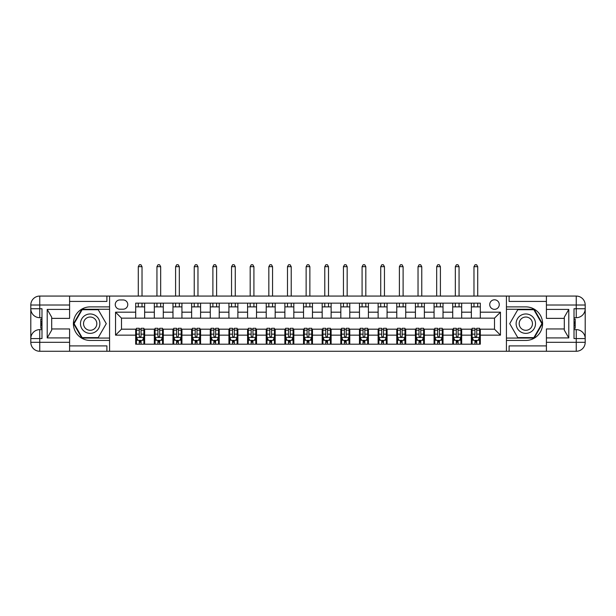 <?xml version="1.0" encoding="UTF-8"?>
<svg xmlns="http://www.w3.org/2000/svg" width="616" height="616" viewBox="0 0 616 616"><rect width="100%" height="100%" fill="white"/><g stroke="black" fill="none" stroke-linecap="round" stroke-linejoin="round"><path stroke-width="0.92" d="M494.494 299.792A4.774 4.774 0 0 0 489.72 304.566A4.774 4.774 0 0 0 494.494 309.34A4.774 4.774 0 0 0 499.268 304.566A4.774 4.774 0 0 0 494.494 299.792M69.593 345.892L106.891 345.892L106.891 351.266L546.407 351.266L546.407 342.311L576.245 342.311L576.245 338.584L574.012 338.584L574.012 308.747L576.245 308.747L576.245 305.012L546.407 305.012L546.407 309.417L568.791 309.417L568.791 337.915L564.31 330.161L564.31 317.171L568.791 309.417M119.866 309.194L123.154 309.194A4.628 4.628 0 0 0 127.774 304.566A4.628 4.628 0 0 0 123.154 299.946L119.866 299.946A4.628 4.628 0 0 0 115.246 304.566A4.628 4.628 0 0 0 119.866 309.194M506.429 306.884L506.429 340.448L525.818 340.448A16.786 16.786 0 0 0 542.604 323.662A16.786 16.786 0 0 0 525.818 306.884L506.429 306.884L506.429 296.065L69.593 296.065L69.593 305.012L39.755 305.012L39.755 308.747L41.988 308.747L41.988 338.584L39.755 338.584L39.755 342.311L69.593 342.311L69.593 337.915L47.209 337.915L47.209 309.417L51.69 317.171L51.69 330.161L47.209 337.915M109.571 340.448L109.571 306.884L90.182 306.884A16.786 16.786 0 0 0 73.396 323.662A16.786 16.786 0 0 0 90.182 340.448L109.571 340.448L109.571 351.266M135.682 335.15L115.539 335.15L115.539 312.181L135.682 312.181L135.682 318.149L121.506 318.149L121.506 329.183L135.682 329.183L135.682 344.182L480.318 344.182L480.318 329.183L494.494 329.183L494.494 318.149L480.318 318.149L480.318 312.181L500.462 312.181L500.462 335.15L480.318 335.15M480.318 312.181L480.318 303.149L135.682 303.149L135.682 312.181M471.363 303.149L471.363 318.149L480.318 318.149M471.363 318.149L135.682 318.149M135.682 329.183L136.429 329.183M139.262 329.183L141.056 329.183M143.89 329.183L144.637 329.183L144.637 344.182M155.078 329.183L144.637 329.183M157.912 329.183L159.706 329.183M162.539 329.183L163.286 329.183L163.286 344.182M173.727 329.183L163.286 329.183M176.561 329.183L178.355 329.183M181.189 329.183L181.936 329.183L181.936 344.182M192.377 329.183L181.936 329.183M195.21 329.183L196.997 329.183M199.838 329.183L200.585 329.183L200.585 344.182M211.026 329.183L200.585 329.183M213.86 329.183L215.646 329.183M218.488 329.183L219.227 329.183L219.227 344.182M229.676 329.183L219.227 329.183M232.509 329.183L234.296 329.183M237.137 329.183L237.876 329.183L237.876 344.182M248.325 329.183L237.876 329.183M251.159 329.183L252.945 329.183M255.786 329.183L256.525 329.183L256.525 344.182M266.974 329.183L256.525 329.183M269.808 329.183L271.594 329.183M274.428 329.183L275.175 329.183L275.175 344.182M285.624 329.183L275.175 329.183M288.457 329.183L290.244 329.183M293.077 329.183L293.824 329.183L293.824 344.182M304.273 329.183L293.824 329.183M307.107 329.183L308.893 329.183M311.727 329.183L312.474 329.183L312.474 344.182M322.923 329.183L312.474 329.183M325.756 329.183L327.543 329.183M330.376 329.183L331.123 329.183L331.123 344.182M341.572 329.183L331.123 329.183M344.406 329.183L346.192 329.183M349.026 329.183L349.773 329.183L349.773 344.182M360.214 329.183L349.773 329.183M363.055 329.183L364.841 329.183M367.675 329.183L368.422 329.183L368.422 344.182M378.863 329.183L368.422 329.183M381.704 329.183L383.491 329.183M386.324 329.183L387.071 329.183L387.071 344.182M397.512 329.183L387.071 329.183M400.354 329.183L402.14 329.183M404.974 329.183L405.721 329.183L405.721 344.182M416.162 329.183L405.721 329.183M419.003 329.183L420.79 329.183M423.623 329.183L424.37 329.183L424.37 344.182M434.811 329.183L424.37 329.183M437.645 329.183L439.439 329.183M442.273 329.183L443.02 329.183L443.02 344.182M453.461 329.183L443.02 329.183M456.294 329.183L458.088 329.183M460.922 329.183L461.669 329.183L461.669 344.182M472.11 329.183L461.669 329.183M474.944 329.183L476.738 329.183M479.571 329.183L480.318 329.183M144.637 303.149L144.637 318.149M135.682 306.884L144.637 306.884M135.682 340.448L136.429 340.448M139.262 340.448L141.056 340.448M143.89 340.448L144.637 340.448M154.331 329.183L154.331 344.182M154.331 303.149L154.331 318.149M163.286 303.149L163.286 318.149M154.331 306.884L163.286 306.884M154.331 340.448L155.078 340.448M157.912 340.448L159.706 340.448M162.539 340.448L163.286 340.448M172.981 329.183L172.981 344.182M172.981 340.448L173.727 340.448M176.561 340.448L178.355 340.448M181.189 340.448L181.936 340.448M172.981 303.149L172.981 318.149M181.936 303.149L181.936 318.149M172.981 306.884L181.936 306.884M191.63 329.183L191.63 344.182M191.63 340.448L192.377 340.448M195.21 340.448L196.997 340.448M199.838 340.448L200.585 340.448M191.63 303.149L191.63 318.149M200.585 303.149L200.585 318.149M191.63 306.884L200.585 306.884M210.279 329.183L210.279 344.182M210.279 340.448L211.026 340.448M213.86 340.448L215.646 340.448M218.488 340.448L219.227 340.448M210.279 303.149L210.279 318.149M219.227 303.149L219.227 318.149M210.279 306.884L219.227 306.884M228.929 329.183L228.929 344.182M228.929 340.448L229.676 340.448M232.509 340.448L234.296 340.448M237.137 340.448L237.876 340.448M228.929 303.149L228.929 318.149M237.876 303.149L237.876 318.149M228.929 306.884L237.876 306.884M247.578 329.183L247.578 344.182M247.578 340.448L248.325 340.448M251.159 340.448L252.945 340.448M255.786 340.448L256.525 340.448M247.578 303.149L247.578 318.149M256.525 303.149L256.525 318.149M247.578 306.884L256.525 306.884M266.228 329.183L266.228 344.182M266.228 340.448L266.974 340.448M269.808 340.448L271.594 340.448M274.428 340.448L275.175 340.448M266.228 303.149L266.228 318.149M275.175 303.149L275.175 318.149M266.228 306.884L275.175 306.884M284.877 329.183L284.877 344.182M284.877 340.448L285.624 340.448M288.457 340.448L290.244 340.448M293.077 340.448L293.824 340.448M284.877 303.149L284.877 318.149M293.824 303.149L293.824 318.149M284.877 306.884L293.824 306.884M303.526 329.183L303.526 344.182M303.526 340.448L304.273 340.448M307.107 340.448L308.893 340.448M311.727 340.448L312.474 340.448M303.526 303.149L303.526 318.149M312.474 303.149L312.474 318.149M303.526 306.884L312.474 306.884M322.176 329.183L322.176 344.182M322.176 340.448L322.923 340.448M325.756 340.448L327.543 340.448M330.376 340.448L331.123 340.448M322.176 303.149L322.176 318.149M331.123 303.149L331.123 318.149M322.176 306.884L331.123 306.884M340.825 329.183L340.825 344.182M340.825 340.448L341.572 340.448M344.406 340.448L346.192 340.448M349.026 340.448L349.773 340.448M340.825 303.149L340.825 318.149M349.773 303.149L349.773 318.149M340.825 306.884L349.773 306.884M359.475 329.183L359.475 344.182M359.475 340.448L360.214 340.448M363.055 340.448L364.841 340.448M367.675 340.448L368.422 340.448M359.475 303.149L359.475 318.149M368.422 303.149L368.422 318.149M359.475 306.884L368.422 306.884M378.124 329.183L378.124 344.182M378.124 340.448L378.863 340.448M381.704 340.448L383.491 340.448M386.324 340.448L387.071 340.448M378.124 303.149L378.124 318.149M387.071 303.149L387.071 318.149M378.124 306.884L387.071 306.884M396.773 329.183L396.773 344.182M396.773 340.448L397.512 340.448M400.354 340.448L402.14 340.448M404.974 340.448L405.721 340.448M396.773 303.149L396.773 318.149M405.721 303.149L405.721 318.149M396.773 306.884L405.721 306.884M415.415 329.183L415.415 344.182M415.415 340.448L416.162 340.448M419.003 340.448L420.79 340.448M423.623 340.448L424.37 340.448M415.415 303.149L415.415 318.149M424.37 303.149L424.37 318.149M415.415 306.884L424.37 306.884M434.064 329.183L434.064 344.182M434.064 340.448L434.811 340.448M437.645 340.448L439.439 340.448M442.273 340.448L443.02 340.448M434.064 303.149L434.064 318.149M443.02 303.149L443.02 318.149M434.064 306.884L443.02 306.884M452.714 329.183L452.714 344.182M452.714 340.448L453.461 340.448M456.294 340.448L458.088 340.448M460.922 340.448L461.669 340.448M452.714 303.149L452.714 318.149M461.669 303.149L461.669 318.149M452.714 306.884L461.669 306.884M471.363 329.183L471.363 344.182M471.363 340.448L472.11 340.448M474.944 340.448L476.738 340.448M479.571 340.448L480.318 340.448M471.363 306.884L480.318 306.884M121.506 318.149L115.539 312.181M121.506 329.183L115.539 335.15M500.462 312.181L494.494 318.149M500.462 335.15L494.494 329.183M139.262 342.242L141.056 342.242M136.429 330.161L139.262 330.161L139.262 328.29L136.429 328.29L136.429 337.391L137.922 340.379L142.396 340.379L143.89 337.391L143.89 328.29L141.056 328.29L141.056 330.161L143.89 330.161M143.89 337.391L143.89 344.182M136.429 337.391L136.429 344.182M141.056 340.379L141.056 344.182M139.262 344.182L139.262 340.379M139.262 330.161L139.262 336.274L140.256 337.16L141.049 336.398L141.056 330.161M142.026 306.884L142.026 303.149M142.026 296.065L142.026 266.674L138.292 266.674L138.292 296.065M138.292 306.884L138.292 303.149M138.292 266.674L139.409 264.734L140.902 264.734L142.026 266.674M157.912 342.242L159.706 342.242M155.078 330.161L157.912 330.161L157.912 328.29L155.078 328.29L155.078 337.391L156.572 340.379L161.046 340.379L162.539 337.391L162.539 328.29L159.706 328.29L159.706 330.161L162.539 330.161M162.539 337.391L162.539 344.182M155.078 337.391L155.078 344.182M159.706 340.379L159.706 344.182M157.912 344.182L157.912 340.379M157.912 330.161L157.912 336.274L158.905 337.16L159.706 336.274L159.706 330.161M160.676 306.884L160.676 303.149M160.676 296.065L160.676 266.674L156.941 266.674L156.941 296.065M156.941 306.884L156.941 303.149M156.941 266.674L158.058 264.734L159.552 264.734L160.676 266.674M176.561 342.242L178.355 342.242M173.727 330.161L176.561 330.161L176.561 328.29L173.727 328.29L173.727 337.391L175.221 340.379L179.695 340.379L181.189 337.391L181.189 328.29L178.355 328.29L178.355 330.161L181.189 330.161M181.189 337.391L181.189 344.182M173.727 337.391L173.727 344.182M178.355 340.379L178.355 344.182M176.561 344.182L176.561 340.379M176.561 330.161L176.561 336.274L177.554 337.16L178.355 336.274L178.355 330.161M179.318 306.884L179.318 303.149M179.318 296.065L179.318 266.674L175.591 266.674L175.591 296.065M175.591 306.884L175.591 303.149M175.591 266.674L176.707 264.734L178.201 264.734L179.318 266.674M195.21 342.242L196.997 342.242M192.377 330.161L195.21 330.161L195.21 328.29L192.377 328.29L192.377 337.391L193.871 340.379L198.344 340.379L199.838 337.391L199.838 328.29L196.997 328.29L196.997 330.161L199.838 330.161M199.838 337.391L199.838 344.182M192.377 337.391L192.377 344.182M196.997 340.379L196.997 344.182M195.21 344.182L195.21 340.379M195.21 330.161L195.21 336.274L196.196 337.16L196.989 336.398L196.997 330.161M197.967 306.884L197.967 303.149M197.967 296.065L197.967 266.674L194.24 266.674L194.24 296.065M194.24 306.884L194.24 303.149M194.24 266.674L195.357 264.734L196.851 264.734L197.967 266.674M213.86 342.242L215.646 342.242M211.026 330.161L213.86 330.161L213.86 328.29L211.026 328.29L211.026 337.391L212.52 340.379L216.994 340.379L218.488 337.391L218.488 328.29L215.646 328.29L215.646 330.161L218.488 330.161M218.488 337.391L218.488 344.182M211.026 337.391L211.026 344.182M215.646 340.379L215.646 344.182M213.86 344.182L213.86 340.379M213.86 330.161L213.86 336.274L214.845 337.16L215.639 336.398L215.646 330.161M216.616 306.884L216.616 303.149M216.616 296.065L216.616 266.674L212.89 266.674L212.89 296.065M212.89 306.884L212.89 303.149M212.89 266.674L214.006 264.734L215.5 264.734L216.616 266.674M85.331 315.269A9.694 9.694 0 0 0 81.782 328.513A9.694 9.694 0 0 0 95.026 332.062A9.694 9.694 0 0 0 98.575 318.819A9.694 9.694 0 0 0 85.331 315.269M86.856 317.918A6.637 6.637 0 0 0 84.431 326.988A6.637 6.637 0 0 0 93.501 329.414A6.637 6.637 0 0 0 95.927 320.343A6.637 6.637 0 0 0 86.856 317.918M106.283 323.662L98.229 337.614L82.128 337.614L74.074 323.662L82.128 309.717L98.229 309.717L106.283 323.662M520.974 332.062A9.694 9.694 0 0 0 534.218 328.513A9.694 9.694 0 0 0 530.669 315.269A9.694 9.694 0 0 0 517.425 318.819A9.694 9.694 0 0 0 520.974 332.062M522.499 329.414A6.637 6.637 0 0 0 531.57 326.988A6.637 6.637 0 0 0 529.144 317.918A6.637 6.637 0 0 0 520.073 320.343A6.637 6.637 0 0 0 522.499 329.414M517.771 309.717L533.872 309.717L541.926 323.662L533.872 337.614L517.771 337.614L509.717 323.662L517.771 309.717M109.571 306.884L109.571 296.065M47.209 309.417L69.593 309.417L69.593 305.012M69.593 309.417L69.593 318.372L51.69 318.372M69.593 342.311L69.593 351.266L39.755 351.266A8.955 8.955 0 0 1 30.8 342.311L30.8 305.012A8.955 8.955 0 0 1 39.755 296.065L69.593 296.065M51.69 328.959L69.593 328.959L69.593 337.915M106.891 351.266L69.593 351.266M30.8 338.584A8.955 8.955 0 0 1 39.755 329.629A8.955 8.955 0 0 0 30.8 338.584L39.755 338.584L39.755 329.629L41.988 329.629M41.988 317.694L39.755 317.694L39.755 308.747L30.8 308.747A8.955 8.955 0 0 0 39.755 317.694A8.955 8.955 0 0 1 30.8 308.747M106.891 296.065L106.891 301.432L69.593 301.432M109.571 309.27L81.866 309.27L73.558 323.662L81.866 338.061L109.571 338.061M41.988 319.073L40.795 319.073L40.795 324.978L41.988 324.978M40.795 323.593L41.988 323.593M40.795 321.945L41.988 321.945M40.795 321.675L41.988 321.675M40.795 324.978L40.795 328.259L41.988 328.259M40.795 325.279L41.988 325.279M506.429 340.448L506.429 351.266M506.429 296.065L576.245 296.065L576.245 305.012L585.2 305.012L585.2 342.311A8.955 8.955 0 0 1 576.245 351.266L546.407 351.266M568.791 337.915L546.407 337.915L546.407 342.311M546.407 337.915L546.407 328.959L564.31 328.959M564.31 318.372L546.407 318.372L546.407 309.417M546.407 305.012L546.407 296.065M585.2 308.747A8.955 8.955 0 0 1 576.245 317.694A8.955 8.955 0 0 0 585.2 308.747L576.245 308.747L576.245 317.694L574.012 317.694M574.012 329.629L576.245 329.629L576.245 338.584L585.2 338.584A8.955 8.955 0 0 0 576.245 329.629A8.955 8.955 0 0 1 585.2 338.584M509.109 296.065L509.109 301.432L546.407 301.432M509.109 351.266L509.109 345.892L546.407 345.892M585.2 305.012A8.955 8.955 0 0 0 576.245 296.065A8.955 8.955 0 0 1 585.2 305.012M506.429 338.061L534.134 338.061L542.442 323.662L534.134 309.27L506.429 309.27M574.012 328.259L575.205 328.259L575.205 322.353L574.012 322.353M575.205 323.739L574.012 323.739M575.205 325.387L574.012 325.387M575.205 325.656L574.012 325.656M575.205 322.353L575.205 319.073L574.012 319.073M575.205 322.053L574.012 322.053M232.509 342.242L234.296 342.242M229.676 330.161L232.509 330.161L232.509 328.29L229.676 328.29L229.676 337.391L231.169 340.379L235.643 340.379L237.137 337.391L237.137 328.29L234.296 328.29L234.296 330.161L237.137 330.161M237.137 337.391L237.137 344.182M229.676 337.391L229.676 344.182M234.296 340.379L234.296 344.182M232.509 344.182L232.509 340.379M232.509 330.161L232.509 336.274L233.495 337.16L234.288 336.398L234.296 330.161M235.266 306.884L235.266 303.149M235.266 296.065L235.266 266.674L231.539 266.674L231.539 296.065M231.539 306.884L231.539 303.149M231.539 266.674L232.655 264.734L234.149 264.734L235.266 266.674M251.159 342.242L252.945 342.242M248.325 330.161L251.159 330.161L251.159 328.29L248.325 328.29L248.325 337.391L249.811 340.379L254.293 340.379L255.786 337.391L255.786 328.29L252.945 328.29L252.945 330.161L255.786 330.161M255.786 337.391L255.786 344.182M248.325 337.391L248.325 344.182M252.945 340.379L252.945 344.182M251.159 344.182L251.159 340.379M251.159 330.161L251.159 336.274L252.144 337.16L252.937 336.398L252.945 330.161M253.915 306.884L253.915 303.149M253.915 296.065L253.915 266.674L250.188 266.674L250.188 296.065M250.188 306.884L250.188 303.149M250.188 266.674L251.305 264.734L252.799 264.734L253.915 266.674M269.808 342.242L271.594 342.242M266.974 330.161L269.808 330.161L269.808 328.29L266.974 328.29L266.974 337.391L268.46 340.379L272.942 340.379L274.428 337.391L274.428 328.29L271.594 328.29L271.594 330.161L274.428 330.161M274.428 337.391L274.428 344.182M266.974 337.391L266.974 344.182M271.594 340.379L271.594 344.182M269.808 344.182L269.808 340.379M269.808 330.161L269.808 336.274L270.794 337.16L271.587 336.398L271.594 330.161M272.565 306.884L272.565 303.149M272.565 296.065L272.565 266.674L268.838 266.674L268.838 296.065M268.838 306.884L268.838 303.149M268.838 266.674L269.954 264.734L271.448 264.734L272.565 266.674M288.457 342.242L290.244 342.242M285.624 330.161L288.457 330.161L288.457 328.29L285.624 328.29L285.624 337.391L287.11 340.379L291.591 340.379L293.077 337.391L293.077 328.29L290.244 328.29L290.244 330.161L293.077 330.161M293.077 337.391L293.077 344.182M285.624 337.391L285.624 344.182M290.244 340.379L290.244 344.182M288.457 344.182L288.457 340.379M288.457 330.161L288.457 336.274L289.443 337.16L290.236 336.398L290.244 330.161M291.214 306.884L291.214 303.149M291.214 296.065L291.214 266.674L287.487 266.674L287.487 296.065M287.487 306.884L287.487 303.149M287.487 266.674L288.604 264.734L290.098 264.734L291.214 266.674M307.107 342.242L308.893 342.242M304.273 330.161L307.107 330.161L307.107 328.29L304.273 328.29L304.273 337.391L305.759 340.379L310.241 340.379L311.727 337.391L311.727 328.29L308.893 328.29L308.893 330.161L311.727 330.161M311.727 337.391L311.727 344.182M304.273 337.391L304.273 344.182M308.893 340.379L308.893 344.182M307.107 344.182L307.107 340.379M307.107 330.161L307.107 336.274L308.092 337.16L308.885 336.398L308.893 330.161M309.863 306.884L309.863 303.149M309.863 296.065L309.863 266.674L306.137 266.674L306.137 296.065M306.137 306.884L306.137 303.149M306.137 266.674L307.253 264.734L308.747 264.734L309.863 266.674M325.756 342.242L327.543 342.242M322.923 330.161L325.756 330.161L325.756 328.29L322.923 328.29L322.923 337.391L324.409 340.379L328.89 340.379L330.376 337.391L330.376 328.29L327.543 328.29L327.543 330.161L330.376 330.161M330.376 337.391L330.376 344.182M322.923 337.391L322.923 344.182M327.543 340.379L327.543 344.182M325.756 344.182L325.756 340.379M325.756 330.161L325.756 336.274L326.742 337.16L327.535 336.398L327.543 330.161M328.513 306.884L328.513 303.149M328.513 296.065L328.513 266.674L324.786 266.674L324.786 296.065M324.786 306.884L324.786 303.149M324.786 266.674L325.903 264.734L327.396 264.734L328.513 266.674M344.406 342.242L346.192 342.242M341.572 330.161L344.406 330.161L344.406 328.29L341.572 328.29L341.572 337.391L343.058 340.379L347.54 340.379L349.026 337.391L349.026 328.29L346.192 328.29L346.192 330.161L349.026 330.161M349.026 337.391L349.026 344.182M341.572 337.391L341.572 344.182M346.192 340.379L346.192 344.182M344.406 344.182L344.406 340.379M344.406 330.161L344.406 336.274L345.391 337.16L346.184 336.398L346.192 330.161M347.162 306.884L347.162 303.149M347.162 296.065L347.162 266.674L343.435 266.674L343.435 296.065M343.435 306.884L343.435 303.149M343.435 266.674L344.552 264.734L346.046 264.734L347.162 266.674M363.055 342.242L364.841 342.242M360.214 330.161L363.055 330.161L363.055 328.29L360.214 328.29L360.214 337.391L361.707 340.379L366.189 340.379L367.675 337.391L367.675 328.29L364.841 328.29L364.841 330.161L367.675 330.161M367.675 337.391L367.675 344.182M360.214 337.391L360.214 344.182M364.841 340.379L364.841 344.182M363.055 344.182L363.055 340.379M363.055 330.161L363.055 336.274L364.041 337.16L364.834 336.398L364.841 330.161M365.812 306.884L365.812 303.149M365.812 296.065L365.812 266.674L362.085 266.674L362.085 296.065M362.085 306.884L362.085 303.149M362.085 266.674L363.201 264.734L364.695 264.734L365.812 266.674M381.704 342.242L383.491 342.242M378.863 330.161L381.704 330.161L381.704 328.29L378.863 328.29L378.863 337.391L380.357 340.379L384.831 340.379L386.324 337.391L386.324 328.29L383.491 328.29L383.491 330.161L386.324 330.161M386.324 337.391L386.324 344.182M378.863 337.391L378.863 344.182M383.491 340.379L383.491 344.182M381.704 344.182L381.704 340.379M381.704 330.161L381.704 336.274L382.69 337.16L383.483 336.398L383.491 330.161M384.461 306.884L384.461 303.149M384.461 296.065L384.461 266.674L380.734 266.674L380.734 296.065M380.734 306.884L380.734 303.149M380.734 266.674L381.851 264.734L383.345 264.734L384.461 266.674M400.354 342.242L402.14 342.242M397.512 330.161L400.354 330.161L400.354 328.29L397.512 328.29L397.512 337.391L399.006 340.379L403.48 340.379L404.974 337.391L404.974 328.29L402.14 328.29L402.14 330.161L404.974 330.161M404.974 337.391L404.974 344.182M397.512 337.391L397.512 344.182M402.14 340.379L402.14 344.182M400.354 344.182L400.354 340.379M400.354 330.161L400.354 336.274L401.339 337.16L402.132 336.398L402.14 330.161M403.11 306.884L403.11 303.149M403.11 296.065L403.11 266.674L399.384 266.674L399.384 296.065M399.384 306.884L399.384 303.149M399.384 266.674L400.5 264.734L401.994 264.734L403.11 266.674M419.003 342.242L420.79 342.242M416.162 330.161L419.003 330.161L419.003 328.29L416.162 328.29L416.162 337.391L417.656 340.379L422.129 340.379L423.623 337.391L423.623 328.29L420.79 328.29L420.79 330.161L423.623 330.161M423.623 337.391L423.623 344.182M416.162 337.391L416.162 344.182M420.79 340.379L420.79 344.182M419.003 344.182L419.003 340.379M419.003 330.161L419.003 336.274L419.989 337.16L420.782 336.398L420.79 330.161M421.76 306.884L421.76 303.149M421.76 296.065L421.76 266.674L418.033 266.674L418.033 296.065M418.033 306.884L418.033 303.149M418.033 266.674L419.15 264.734L420.643 264.734L421.76 266.674M437.645 342.242L439.439 342.242M434.811 330.161L437.645 330.161L437.645 328.29L434.811 328.29L434.811 337.391L436.305 340.379L440.779 340.379L442.273 337.391L442.273 328.29L439.439 328.29L439.439 330.161L442.273 330.161M442.273 337.391L442.273 344.182M434.811 337.391L434.811 344.182M439.439 340.379L439.439 344.182M437.645 344.182L437.645 340.379M437.645 330.161L437.645 336.274L438.638 337.16L439.431 336.398L439.439 330.161M440.409 306.884L440.409 303.149M440.409 296.065L440.409 266.674L436.682 266.674L436.682 296.065M436.682 306.884L436.682 303.149M436.682 266.674L437.799 264.734L439.293 264.734L440.409 266.674M456.294 342.242L458.088 342.242M453.461 330.161L456.294 330.161L456.294 328.29L453.461 328.29L453.461 337.391L454.955 340.379L459.428 340.379L460.922 337.391L460.922 328.29L458.088 328.29L458.088 330.161L460.922 330.161M460.922 337.391L460.922 344.182M453.461 337.391L453.461 344.182M458.088 340.379L458.088 344.182M456.294 344.182L456.294 340.379M456.294 330.161L456.294 336.274L457.288 337.16L458.081 336.398L458.088 330.161M459.059 306.884L459.059 303.149M459.059 296.065L459.059 266.674L455.324 266.674L455.324 296.065M455.324 306.884L455.324 303.149M455.324 266.674L456.448 264.734L457.942 264.734L459.059 266.674M474.944 342.242L476.738 342.242M472.11 330.161L474.944 330.161L474.944 328.29L472.11 328.29L472.11 337.391L473.604 340.379L478.078 340.379L479.571 337.391L479.571 328.29L476.738 328.29L476.738 330.161L479.571 330.161M479.571 337.391L479.571 344.182M472.11 337.391L472.11 344.182M476.738 340.379L476.738 344.182M474.944 344.182L474.944 340.379M474.944 330.161L474.944 336.274L475.937 337.16L476.73 336.398L476.738 330.161M477.708 306.884L477.708 303.149M477.708 296.065L477.708 266.674L473.974 266.674L473.974 296.065M473.974 306.884L473.974 303.149M473.974 266.674L475.098 264.734L476.592 264.734L477.708 266.674M154.331 335.15L144.637 335.15M154.331 312.181L144.637 312.181M172.981 312.181L163.286 312.181M172.981 335.15L163.286 335.15M191.63 312.181L181.936 312.181M191.63 335.15L181.936 335.15M210.279 312.181L200.585 312.181M210.279 335.15L200.585 335.15M228.929 312.181L219.227 312.181M228.929 335.15L219.227 335.15M247.578 312.181L237.876 312.181M247.578 335.15L237.876 335.15M266.228 312.181L256.525 312.181M266.228 335.15L256.525 335.15M284.877 312.181L275.175 312.181M284.877 335.15L275.175 335.15M303.526 312.181L293.824 312.181M303.526 335.15L293.824 335.15M322.176 312.181L312.474 312.181M322.176 335.15L312.474 335.15M340.825 312.181L331.123 312.181M340.825 335.15L331.123 335.15M359.475 312.181L349.773 312.181M359.475 335.15L349.773 335.15M378.124 312.181L368.422 312.181M378.124 335.15L368.422 335.15M396.773 312.181L387.071 312.181M396.773 335.15L387.071 335.15M415.415 312.181L405.721 312.181M415.415 335.15L405.721 335.15M434.064 312.181L424.37 312.181M434.064 335.15L424.37 335.15M452.714 312.181L443.02 312.181M452.714 335.15L443.02 335.15M471.363 312.181L461.669 312.181M471.363 335.15L461.669 335.15M136.467 337.468L143.851 337.468M143.89 340.194L142.489 340.194M137.83 340.194L136.429 340.194M141.056 334.157L143.89 334.157M136.429 334.157L139.262 334.157M139.262 341.287L141.056 341.287M155.117 337.468L162.501 337.468M162.539 340.194L161.138 340.194M156.479 340.194L155.078 340.194M159.706 334.157L162.539 334.157M155.078 334.157L157.912 334.157M157.912 341.287L159.706 341.287M173.766 337.468L181.15 337.468M181.189 340.194L179.787 340.194M175.129 340.194L173.727 340.194M178.355 334.157L181.189 334.157M173.727 334.157L176.561 334.157M176.561 341.287L178.355 341.287M192.415 337.468L199.8 337.468M199.838 340.194L198.437 340.194M193.778 340.194L192.377 340.194M196.997 334.157L199.838 334.157M192.377 334.157L195.21 334.157M195.21 341.287L196.997 341.287M211.065 337.468L218.449 337.468M218.488 340.194L217.078 340.194M212.428 340.194L211.026 340.194M215.646 334.157L218.488 334.157M211.026 334.157L213.86 334.157M213.86 341.287L215.646 341.287M39.755 296.065A8.955 8.955 0 0 0 30.8 305.012L39.755 305.012L39.755 296.065M39.755 351.266L39.755 342.311L30.8 342.311A8.955 8.955 0 0 0 39.755 351.266M576.245 351.266A8.955 8.955 0 0 0 585.2 342.311L576.245 342.311L576.245 351.266M229.714 337.468L237.098 337.468M237.137 340.194L235.728 340.194M231.077 340.194L229.676 340.194M234.296 334.157L237.137 334.157M229.676 334.157L232.509 334.157M232.509 341.287L234.296 341.287M248.364 337.468L255.748 337.468M255.786 340.194L254.377 340.194M249.726 340.194L248.325 340.194M252.945 334.157L255.786 334.157M248.325 334.157L251.159 334.157M251.159 341.287L252.945 341.287M267.013 337.468L274.397 337.468M274.428 340.194L273.027 340.194M268.376 340.194L266.974 340.194M271.594 334.157L274.428 334.157M266.974 334.157L269.808 334.157M269.808 341.287L271.594 341.287M285.655 337.468L293.047 337.468M293.077 340.194L291.676 340.194M287.025 340.194L285.624 340.194M290.244 334.157L293.077 334.157M285.624 334.157L288.457 334.157M288.457 341.287L290.244 341.287M304.304 337.468L311.696 337.468M311.727 340.194L310.325 340.194M305.675 340.194L304.273 340.194M308.893 334.157L311.727 334.157M304.273 334.157L307.107 334.157M307.107 341.287L308.893 341.287M322.953 337.468L330.345 337.468M330.376 340.194L328.975 340.194M324.324 340.194L322.923 340.194M327.543 334.157L330.376 334.157M322.923 334.157L325.756 334.157M325.756 341.287L327.543 341.287M341.603 337.468L348.987 337.468M349.026 340.194L347.624 340.194M342.973 340.194L341.572 340.194M346.192 334.157L349.026 334.157M341.572 334.157L344.406 334.157M344.406 341.287L346.192 341.287M360.252 337.468L367.637 337.468M367.675 340.194L366.274 340.194M361.623 340.194L360.214 340.194M364.841 334.157L367.675 334.157M360.214 334.157L363.055 334.157M363.055 341.287L364.841 341.287M378.902 337.468L386.286 337.468M386.324 340.194L384.923 340.194M380.272 340.194L378.863 340.194M383.491 334.157L386.324 334.157M378.863 334.157L381.704 334.157M381.704 341.287L383.491 341.287M397.551 337.468L404.935 337.468M404.974 340.194L403.572 340.194M398.922 340.194L397.512 340.194M402.14 334.157L404.974 334.157M397.512 334.157L400.354 334.157M400.354 341.287L402.14 341.287M416.2 337.468L423.585 337.468M423.623 340.194L422.222 340.194M417.563 340.194L416.162 340.194M420.79 334.157L423.623 334.157M416.162 334.157L419.003 334.157M419.003 341.287L420.79 341.287M434.85 337.468L442.234 337.468M442.273 340.194L440.871 340.194M436.213 340.194L434.811 340.194M439.439 334.157L442.273 334.157M434.811 334.157L437.645 334.157M437.645 341.287L439.439 341.287M453.499 337.468L460.883 337.468M460.922 340.194L459.521 340.194M454.862 340.194L453.461 340.194M458.088 334.157L460.922 334.157M453.461 334.157L456.294 334.157M456.294 341.287L458.088 341.287M472.149 337.468L479.533 337.468M479.571 340.194L478.17 340.194M473.512 340.194L472.11 340.194M476.738 334.157L479.571 334.157M472.11 334.157L474.944 334.157M474.944 341.287L476.738 341.287"/></g></svg>

